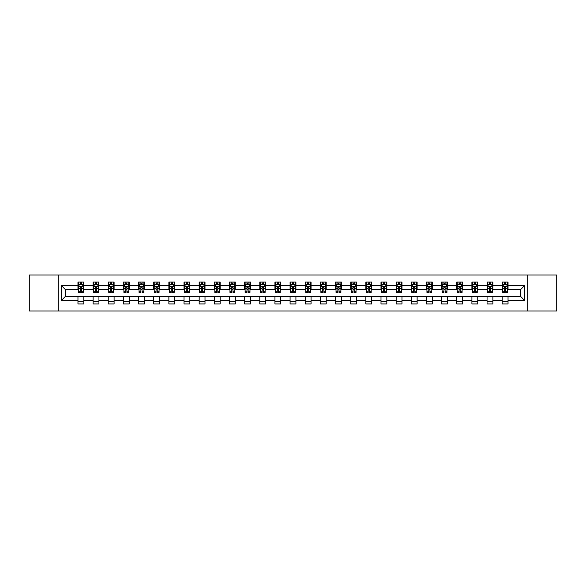 <?xml version="1.0" encoding="UTF-8"?>
<svg xmlns="http://www.w3.org/2000/svg" width="586" height="586" viewBox="0 0 586 586"><rect width="100%" height="100%" fill="white"/><g stroke="black" fill="none" stroke-linecap="round" stroke-linejoin="round"><path stroke-width="0.88" d="M527.759 310.968L556.7 310.968L556.7 275.032L527.759 275.032L527.759 310.968L58.241 310.968L58.241 275.032L29.3 275.032L29.3 310.968L58.241 310.968M527.759 275.032L58.241 275.032M508.04 285.616L508.04 282.071L502.209 282.071L502.209 285.616L492.885 285.616L492.885 282.071L487.061 282.071L487.061 285.616L477.737 285.616L477.737 282.071L471.906 282.071L471.906 285.616L462.581 285.616L462.581 282.071L456.758 282.071L456.758 285.616L447.433 285.616L447.433 282.071L441.602 282.071L441.602 285.616L432.278 285.616L432.278 282.071L426.454 282.071L426.454 285.616L417.129 285.616L417.129 282.071L411.299 282.071L411.299 285.616L401.974 285.616L401.974 282.071L396.151 282.071L396.151 285.616L386.826 285.616L386.826 282.071L380.995 282.071L380.995 285.616L371.671 285.616L371.671 282.071L365.847 282.071L365.847 285.616L356.522 285.616L356.522 282.071L350.692 282.071L350.692 285.616L341.367 285.616L341.367 282.071L335.544 282.071L335.544 285.616L326.219 285.616L326.219 282.071L320.388 282.071L320.388 285.616L311.063 285.616L311.063 282.071L305.24 282.071L305.24 285.616L295.915 285.616L295.915 282.071L290.085 282.071L290.085 285.616L280.76 285.616L280.76 282.071L274.937 282.071L274.937 285.616L265.612 285.616L265.612 282.071L259.781 282.071L259.781 285.616L250.456 285.616L250.456 282.071L244.633 282.071L244.633 285.616L235.308 285.616L235.308 282.071L229.478 282.071L229.478 285.616L220.153 285.616L220.153 282.071L214.33 282.071L214.33 285.616L205.005 285.616L205.005 282.071L199.174 282.071L199.174 285.616L189.849 285.616L189.849 282.071L184.026 282.071L184.026 285.616L174.701 285.616L174.701 282.071L168.871 282.071L168.871 285.616L159.546 285.616L159.546 282.071L153.722 282.071L153.722 285.616L144.398 285.616L144.398 282.071L138.567 282.071L138.567 285.616L129.242 285.616L129.242 282.071L123.419 282.071L123.419 285.616L114.094 285.616L114.094 282.071L108.264 282.071L108.264 285.616L98.939 285.616L98.939 282.071L93.115 282.071L93.115 285.616L83.791 285.616L83.791 282.071L77.96 282.071L77.96 285.616L61.449 285.616L61.449 300.384L65.332 296.494L77.96 296.494L77.96 303.929L83.791 303.929L83.791 296.494L93.115 296.494L93.115 303.929L98.939 303.929L98.939 296.494L108.264 296.494L108.264 303.929L114.094 303.929L114.094 296.494L123.419 296.494L123.419 303.929L129.242 303.929L129.242 296.494L138.567 296.494L138.567 303.929L144.398 303.929L144.398 296.494L153.722 296.494L153.722 303.929L159.546 303.929L159.546 296.494L168.871 296.494L168.871 303.929L174.701 303.929L174.701 296.494L184.026 296.494L184.026 303.929L189.849 303.929L189.849 296.494L199.174 296.494L199.174 303.929L205.005 303.929L205.005 296.494L214.33 296.494L214.33 303.929L220.153 303.929L220.153 296.494L229.478 296.494L229.478 303.929L235.308 303.929L235.308 296.494L244.633 296.494L244.633 303.929L250.456 303.929L250.456 296.494L259.781 296.494L259.781 303.929L265.612 303.929L265.612 296.494L274.937 296.494L274.937 303.929L280.76 303.929L280.76 296.494L290.085 296.494L290.085 303.929L295.915 303.929L295.915 296.494L305.24 296.494L305.24 303.929L311.063 303.929L311.063 296.494L320.388 296.494L320.388 303.929L326.219 303.929L326.219 296.494L335.544 296.494L335.544 303.929L341.367 303.929L341.367 296.494L350.692 296.494L350.692 303.929L356.522 303.929L356.522 296.494L365.847 296.494L365.847 303.929L371.671 303.929L371.671 296.494L380.995 296.494L380.995 303.929L386.826 303.929L386.826 296.494L396.151 296.494L396.151 303.929L401.974 303.929L401.974 296.494L411.299 296.494L411.299 303.929L417.129 303.929L417.129 296.494L426.454 296.494L426.454 303.929L432.278 303.929L432.278 296.494L441.602 296.494L441.602 303.929L447.433 303.929L447.433 296.494L456.758 296.494L456.758 303.929L462.581 303.929L462.581 296.494L471.906 296.494L471.906 303.929L477.737 303.929L477.737 296.494L487.061 296.494L487.061 303.929L492.885 303.929L492.885 296.494L502.209 296.494L502.209 303.929L508.04 303.929L508.04 296.494L520.668 296.494L520.668 289.506L508.04 289.506L508.04 285.616L524.551 285.616L524.551 300.384L508.04 300.384M502.209 300.384L492.885 300.384M487.061 300.384L477.737 300.384M471.906 300.384L462.581 300.384M456.758 300.384L447.433 300.384M441.602 300.384L432.278 300.384M426.454 300.384L417.129 300.384M411.299 300.384L401.974 300.384M396.151 300.384L386.826 300.384M380.995 300.384L371.671 300.384M365.847 300.384L356.522 300.384M350.692 300.384L341.367 300.384M335.544 300.384L326.219 300.384M320.388 300.384L311.063 300.384M305.24 300.384L295.915 300.384M290.085 300.384L280.76 300.384M274.937 300.384L265.612 300.384M259.781 300.384L250.456 300.384M244.633 300.384L235.308 300.384M229.478 300.384L220.153 300.384M214.33 300.384L205.005 300.384M199.174 300.384L189.849 300.384M184.026 300.384L174.701 300.384M168.871 300.384L159.546 300.384M153.722 300.384L144.398 300.384M138.567 300.384L129.242 300.384M123.419 300.384L114.094 300.384M108.264 300.384L98.939 300.384M93.115 300.384L83.791 300.384M77.96 300.384L61.449 300.384M502.209 285.616L502.209 289.506L492.885 289.506L492.885 285.616M487.061 285.616L487.061 289.506L477.737 289.506L477.737 285.616M471.906 285.616L471.906 289.506L462.581 289.506L462.581 285.616M456.758 285.616L456.758 289.506L447.433 289.506L447.433 285.616M441.602 285.616L441.602 289.506L432.278 289.506L432.278 285.616M426.454 285.616L426.454 289.506L417.129 289.506L417.129 285.616M411.299 285.616L411.299 289.506L401.974 289.506L401.974 285.616M396.151 285.616L396.151 289.506L386.826 289.506L386.826 285.616M380.995 285.616L380.995 289.506L371.671 289.506L371.671 285.616M365.847 285.616L365.847 289.506L356.522 289.506L356.522 285.616M350.692 285.616L350.692 289.506L341.367 289.506L341.367 285.616M335.544 285.616L335.544 289.506L326.219 289.506L326.219 285.616M320.388 285.616L320.388 289.506L311.063 289.506L311.063 285.616M305.24 285.616L305.24 289.506L295.915 289.506L295.915 285.616M290.085 285.616L290.085 289.506L280.76 289.506L280.76 285.616M274.937 285.616L274.937 289.506L265.612 289.506L265.612 285.616M259.781 285.616L259.781 289.506L250.456 289.506L250.456 285.616M244.633 285.616L244.633 289.506L235.308 289.506L235.308 285.616M229.478 285.616L229.478 289.506L220.153 289.506L220.153 285.616M214.33 285.616L214.33 289.506L205.005 289.506L205.005 285.616M199.174 285.616L199.174 289.506L189.849 289.506L189.849 285.616M184.026 285.616L184.026 289.506L174.701 289.506L174.701 285.616M168.871 285.616L168.871 289.506L159.546 289.506L159.546 285.616M153.722 285.616L153.722 289.506L144.398 289.506L144.398 285.616M138.567 285.616L138.567 289.506L129.242 289.506L129.242 285.616M123.419 285.616L123.419 289.506L114.094 289.506L114.094 285.616M108.264 285.616L108.264 289.506L98.939 289.506L98.939 285.616M93.115 285.616L93.115 289.506L83.791 289.506L83.791 285.616M77.96 285.616L77.96 289.506L65.332 289.506L61.449 285.616M65.332 289.506L65.332 296.494M524.551 300.384L520.668 296.494M520.668 289.506L524.551 285.616M77.96 284.503L78.443 284.503M80.289 284.503L81.454 284.503M83.3 284.503L83.791 284.503M77.96 289.403L78.443 289.403M80.289 289.403L81.454 289.403M83.3 289.403L83.791 289.403M77.96 296.597L83.791 296.597M77.96 301.497L83.791 301.497M93.115 296.597L98.939 296.597M93.115 301.497L98.939 301.497M93.115 284.503L93.599 284.503M95.445 284.503L96.609 284.503M98.455 284.503L98.939 284.503M93.115 289.403L93.599 289.403M95.445 289.403L96.609 289.403M98.455 289.403L98.939 289.403M108.264 296.597L114.094 296.597M108.264 301.497L114.094 301.497M108.264 284.503L108.747 284.503M110.593 284.503L111.758 284.503M113.603 284.503L114.094 284.503M108.264 289.403L108.747 289.403M110.593 289.403L111.758 289.403M113.603 289.403L114.094 289.403M123.419 296.597L129.242 296.597M123.419 301.497L129.242 301.497M123.419 284.503L123.902 284.503M125.748 284.503L126.913 284.503M128.759 284.503L129.242 284.503M123.419 289.403L123.902 289.403M125.748 289.403L126.913 289.403M128.759 289.403L129.242 289.403M138.567 296.597L144.398 296.597M138.567 301.497L144.398 301.497M138.567 284.503L139.05 284.503M140.896 284.503L142.061 284.503M143.907 284.503L144.398 284.503M138.567 289.403L139.05 289.403M140.896 289.403L142.061 289.403M143.907 289.403L144.398 289.403M153.722 296.597L159.546 296.597M153.722 301.497L159.546 301.497M153.722 284.503L154.206 284.503M156.052 284.503L157.216 284.503M159.062 284.503L159.546 284.503M153.722 289.403L154.206 289.403M156.052 289.403L157.216 289.403M159.062 289.403L159.546 289.403M168.871 296.597L174.701 296.597M168.871 301.497L174.701 301.497M168.871 284.503L169.354 284.503M171.2 284.503L172.365 284.503M174.21 284.503L174.701 284.503M168.871 289.403L169.354 289.403M171.2 289.403L172.365 289.403M174.21 289.403L174.701 289.403M184.026 296.597L189.849 296.597M184.026 301.497L189.849 301.497M184.026 284.503L184.509 284.503M186.355 284.503L187.52 284.503M189.366 284.503L189.849 284.503M184.026 289.403L184.509 289.403M186.355 289.403L187.52 289.403M189.366 289.403L189.849 289.403M199.174 296.597L205.005 296.597M199.174 301.497L205.005 301.497M199.174 284.503L199.658 284.503M201.503 284.503L202.675 284.503M204.514 284.503L205.005 284.503M199.174 289.403L199.658 289.403M201.503 289.403L202.675 289.403M204.514 289.403L205.005 289.403M214.33 296.597L220.153 296.597M214.33 301.497L220.153 301.497M214.33 284.503L214.813 284.503M216.659 284.503L217.824 284.503M219.669 284.503L220.153 284.503M214.33 289.403L214.813 289.403M216.659 289.403L217.824 289.403M219.669 289.403L220.153 289.403M229.478 296.597L235.308 296.597M229.478 301.497L235.308 301.497M229.478 284.503L229.961 284.503M231.807 284.503L232.979 284.503M234.818 284.503L235.308 284.503M229.478 289.403L229.961 289.403M231.807 289.403L232.979 289.403M234.818 289.403L235.308 289.403M244.633 296.597L250.456 296.597M244.633 301.497L250.456 301.497M244.633 284.503L245.116 284.503M246.962 284.503L248.127 284.503M249.973 284.503L250.456 284.503M244.633 289.403L245.116 289.403M246.962 289.403L248.127 289.403M249.973 289.403L250.456 289.403M259.781 296.597L265.612 296.597M259.781 301.497L265.612 301.497M259.781 284.503L260.265 284.503M262.11 284.503L263.282 284.503M265.121 284.503L265.612 284.503M259.781 289.403L260.265 289.403M262.11 289.403L263.282 289.403M265.121 289.403L265.612 289.403M274.937 296.597L280.76 296.597M274.937 301.497L280.76 301.497M274.937 284.503L275.42 284.503M277.266 284.503L278.431 284.503M280.276 284.503L280.76 284.503M274.937 289.403L275.42 289.403M277.266 289.403L278.431 289.403M280.276 289.403L280.76 289.403M290.085 296.597L295.915 296.597M290.085 301.497L295.915 301.497M290.085 284.503L290.575 284.503M292.414 284.503L293.586 284.503M295.425 284.503L295.915 284.503M290.085 289.403L290.575 289.403M292.414 289.403L293.586 289.403M295.425 289.403L295.915 289.403M305.24 296.597L311.063 296.597M305.24 301.497L311.063 301.497M305.24 284.503L305.724 284.503M307.569 284.503L308.734 284.503M310.58 284.503L311.063 284.503M305.24 289.403L305.724 289.403M307.569 289.403L308.734 289.403M310.58 289.403L311.063 289.403M320.388 296.597L326.219 296.597M320.388 301.497L326.219 301.497M320.388 284.503L320.879 284.503M322.718 284.503L323.89 284.503M325.735 284.503L326.219 284.503M320.388 289.403L320.879 289.403M322.718 289.403L323.89 289.403M325.735 289.403L326.219 289.403M335.544 296.597L341.367 296.597M335.544 301.497L341.367 301.497M335.544 284.503L336.027 284.503M337.873 284.503L339.038 284.503M340.884 284.503L341.367 284.503M335.544 289.403L336.027 289.403M337.873 289.403L339.038 289.403M340.884 289.403L341.367 289.403M350.692 296.597L356.522 296.597M350.692 301.497L356.522 301.497M350.692 284.503L351.182 284.503M353.021 284.503L354.193 284.503M356.039 284.503L356.522 284.503M350.692 289.403L351.182 289.403M353.021 289.403L354.193 289.403M356.039 289.403L356.522 289.403M365.847 296.597L371.671 296.597M365.847 301.497L371.671 301.497M365.847 284.503L366.331 284.503M368.176 284.503L369.341 284.503M371.187 284.503L371.671 284.503M365.847 289.403L366.331 289.403M368.176 289.403L369.341 289.403M371.187 289.403L371.671 289.403M380.995 296.597L386.826 296.597M380.995 301.497L386.826 301.497M380.995 284.503L381.486 284.503M383.325 284.503L384.497 284.503M386.342 284.503L386.826 284.503M380.995 289.403L381.486 289.403M383.325 289.403L384.497 289.403M386.342 289.403L386.826 289.403M396.151 296.597L401.974 296.597M396.151 301.497L401.974 301.497M396.151 284.503L396.634 284.503M398.48 284.503L399.645 284.503M401.491 284.503L401.974 284.503M396.151 289.403L396.634 289.403M398.48 289.403L399.645 289.403M401.491 289.403L401.974 289.403M411.299 296.597L417.129 296.597M411.299 301.497L417.129 301.497M411.299 284.503L411.79 284.503M413.635 284.503L414.8 284.503M416.646 284.503L417.129 284.503M411.299 289.403L411.79 289.403M413.635 289.403L414.8 289.403M416.646 289.403L417.129 289.403M426.454 296.597L432.278 296.597M426.454 301.497L432.278 301.497M426.454 284.503L426.938 284.503M428.784 284.503L429.948 284.503M431.794 284.503L432.278 284.503M426.454 289.403L426.938 289.403M428.784 289.403L429.948 289.403M431.794 289.403L432.278 289.403M441.602 296.597L447.433 296.597M441.602 301.497L447.433 301.497M441.602 284.503L442.093 284.503M443.939 284.503L445.104 284.503M446.95 284.503L447.433 284.503M441.602 289.403L442.093 289.403M443.939 289.403L445.104 289.403M446.95 289.403L447.433 289.403M456.758 296.597L462.581 296.597M456.758 301.497L462.581 301.497M456.758 284.503L457.241 284.503M459.087 284.503L460.252 284.503M462.098 284.503L462.581 284.503M456.758 289.403L457.241 289.403M459.087 289.403L460.252 289.403M462.098 289.403L462.581 289.403M471.906 296.597L477.737 296.597M471.906 301.497L477.737 301.497M471.906 284.503L472.397 284.503M474.242 284.503L475.407 284.503M477.253 284.503L477.737 284.503M471.906 289.403L472.397 289.403M474.242 289.403L475.407 289.403M477.253 289.403L477.737 289.403M487.061 296.597L492.885 296.597M487.061 301.497L492.885 301.497M487.061 284.503L487.545 284.503M489.391 284.503L490.555 284.503M492.401 284.503L492.885 284.503M487.061 289.403L487.545 289.403M489.391 289.403L490.555 289.403M492.401 289.403L492.885 289.403M502.209 296.597L508.04 296.597M502.209 301.497L508.04 301.497M502.209 284.503L502.7 284.503M504.546 284.503L505.711 284.503M507.557 284.503L508.04 284.503M502.209 289.403L502.7 289.403M504.546 289.403L505.711 289.403M507.557 289.403L508.04 289.403M81.454 283.338L80.289 283.338M83.3 291.198L81.454 291.198L81.454 292.414L83.3 292.414L83.3 286.495L82.333 284.547L79.418 284.547L78.443 286.495L78.443 292.414L80.289 292.414L80.289 291.198L78.443 291.198M78.443 286.495L78.443 282.071M83.3 286.495L83.3 282.071M80.289 284.547L80.289 282.071M81.454 282.071L81.454 284.547M81.454 291.198L81.454 287.221L80.289 287.221L80.289 291.198M96.609 283.338L95.445 283.338M98.455 291.198L96.609 291.198L96.609 292.414L98.455 292.414L98.455 286.495L97.481 284.547L94.566 284.547L93.599 286.495L93.599 292.414L95.445 292.414L95.445 291.198L93.599 291.198M93.599 286.495L93.599 282.071M98.455 286.495L98.455 282.071M95.445 284.547L95.445 282.071M96.609 282.071L96.609 284.547M96.609 291.198L96.609 287.221L95.445 287.221L95.445 291.198M111.758 283.338L110.593 283.338M113.603 291.198L111.758 291.198L111.758 292.414L113.603 292.414L113.603 286.495L112.637 284.547L109.721 284.547L108.747 286.495L108.747 292.414L110.593 292.414L110.593 291.198L108.747 291.198M108.747 286.495L108.747 282.071M113.603 286.495L113.603 282.071M110.593 284.547L110.593 282.071M111.758 282.071L111.758 284.547M111.758 291.198L111.758 287.221L110.593 287.221L110.593 291.198M126.913 283.338L125.748 283.338M128.759 291.198L126.913 291.198L126.913 292.414L128.759 292.414L128.759 286.495L127.785 284.547L124.877 284.547L123.902 286.495L123.902 292.414L125.748 292.414L125.748 291.198L123.902 291.198M123.902 286.495L123.902 282.071M128.759 286.495L128.759 282.071M125.748 284.547L125.748 282.071M126.913 282.071L126.913 284.547M126.913 291.198L126.913 287.221L125.748 287.221L125.748 291.198M142.061 283.338L140.896 283.338M143.907 291.198L142.061 291.198L142.061 292.414L143.907 292.414L143.907 286.495L142.94 284.547L140.025 284.547L139.05 286.495L139.05 292.414L140.896 292.414L140.896 291.198L139.05 291.198M139.05 286.495L139.05 282.071M143.907 286.495L143.907 282.071M140.896 284.547L140.896 282.071M142.061 282.071L142.061 284.547M142.061 291.198L142.061 287.221L140.896 287.221L140.896 291.198M157.216 283.338L156.052 283.338M159.062 291.198L157.216 291.198L157.216 292.414L159.062 292.414L159.062 286.495L158.088 284.547L155.18 284.547L154.206 286.495L154.206 292.414L156.052 292.414L156.052 291.198L154.206 291.198M154.206 286.495L154.206 282.071M159.062 286.495L159.062 282.071M156.052 284.547L156.052 282.071M157.216 282.071L157.216 284.547M157.216 291.198L157.216 287.221L156.052 287.221L156.052 291.198M172.365 283.338L171.2 283.338M174.21 291.198L172.365 291.198L172.365 292.414L174.21 292.414L174.21 286.495L173.244 284.547L170.328 284.547L169.354 286.495L169.354 292.414L171.2 292.414L171.2 291.198L169.354 291.198M169.354 286.495L169.354 282.071M174.21 286.495L174.21 282.071M171.2 284.547L171.2 282.071M172.365 282.071L172.365 284.547M172.365 291.198L172.365 287.221L171.2 287.221L171.2 291.198M187.52 283.338L186.355 283.338M189.366 291.198L187.52 291.198L187.52 292.414L189.366 292.414L189.366 286.495L188.392 284.547L185.484 284.547L184.509 286.495L184.509 292.414L186.355 292.414L186.355 291.198L184.509 291.198M184.509 286.495L184.509 282.071M189.366 286.495L189.366 282.071M186.355 284.547L186.355 282.071M187.52 282.071L187.52 284.547M187.52 291.198L187.52 287.221L186.355 287.221L186.355 291.198M202.675 283.338L201.503 283.338M204.514 291.198L202.675 291.198L202.675 292.414L204.514 292.414L204.514 286.495L203.547 284.547L200.632 284.547L199.658 286.495L199.658 292.414L201.503 292.414L201.503 291.198L199.658 291.198M199.658 286.495L199.658 282.071M204.514 286.495L204.514 282.071M201.503 284.547L201.503 282.071M202.675 282.071L202.675 284.547M202.675 291.198L202.675 287.221L201.503 287.221L201.503 291.198M217.824 283.338L216.659 283.338M219.669 291.198L217.824 291.198L217.824 292.414L219.669 292.414L219.669 286.495L218.695 284.547L215.787 284.547L214.813 286.495L214.813 292.414L216.659 292.414L216.659 291.198L214.813 291.198M214.813 286.495L214.813 282.071M219.669 286.495L219.669 282.071M216.659 284.547L216.659 282.071M217.824 282.071L217.824 284.547M217.824 291.198L217.824 287.221L216.659 287.221L216.659 291.198M232.979 283.338L231.807 283.338M234.818 291.198L232.979 291.198L232.979 292.414L234.818 292.414L234.818 286.495L233.851 284.547L230.935 284.547L229.961 286.495L229.961 292.414L231.807 292.414L231.807 291.198L229.961 291.198M229.961 286.495L229.961 282.071M234.818 286.495L234.818 282.071M231.807 284.547L231.807 282.071M232.979 282.071L232.979 284.547M232.979 291.198L232.979 287.221L231.807 287.221L231.807 291.198M248.127 283.338L246.962 283.338M249.973 291.198L248.127 291.198L248.127 292.414L249.973 292.414L249.973 286.495L248.999 284.547L246.091 284.547L245.116 286.495L245.116 292.414L246.962 292.414L246.962 291.198L245.116 291.198M245.116 286.495L245.116 282.071M249.973 286.495L249.973 282.071M246.962 284.547L246.962 282.071M248.127 282.071L248.127 284.547M248.127 291.198L248.127 287.221L246.962 287.221L246.962 291.198M263.282 283.338L262.11 283.338M265.121 291.198L263.282 291.198L263.282 292.414L265.121 292.414L265.121 286.495L264.154 284.547L261.239 284.547L260.265 286.495L260.265 292.414L262.11 292.414L262.11 291.198L260.265 291.198M260.265 286.495L260.265 282.071M265.121 286.495L265.121 282.071M262.11 284.547L262.11 282.071M263.282 282.071L263.282 284.547M263.282 291.198L263.282 287.221L262.11 287.221L262.11 291.198M278.431 283.338L277.266 283.338M280.276 291.198L278.431 291.198L278.431 292.414L280.276 292.414L280.276 286.495L279.302 284.547L276.394 284.547L275.42 286.495L275.42 292.414L277.266 292.414L277.266 291.198L275.42 291.198M275.42 286.495L275.42 282.071M280.276 286.495L280.276 282.071M277.266 284.547L277.266 282.071M278.431 282.071L278.431 284.547M278.431 291.198L278.431 287.221L277.266 287.221L277.266 291.198M293.586 283.338L292.414 283.338M295.425 291.198L293.586 291.198L293.586 292.414L295.425 292.414L295.425 286.495L294.458 284.547L291.542 284.547L290.575 286.495L290.575 292.414L292.414 292.414L292.414 291.198L290.575 291.198M290.575 286.495L290.575 282.071M295.425 286.495L295.425 282.071M292.414 284.547L292.414 282.071M293.586 282.071L293.586 284.547M293.586 291.198L293.586 287.221L292.414 287.221L292.414 291.198M308.734 283.338L307.569 283.338M310.58 291.198L308.734 291.198L308.734 292.414L310.58 292.414L310.58 286.495L309.606 284.547L306.698 284.547L305.724 286.495L305.724 292.414L307.569 292.414L307.569 291.198L305.724 291.198M305.724 286.495L305.724 282.071M310.58 286.495L310.58 282.071M307.569 284.547L307.569 282.071M308.734 282.071L308.734 284.547M308.734 291.198L308.734 287.221L307.569 287.221L307.569 291.198M323.89 283.338L322.718 283.338M325.735 291.198L323.89 291.198L323.89 292.414L325.735 292.414L325.735 286.495L324.761 284.547L321.846 284.547L320.879 286.495L320.879 292.414L322.718 292.414L322.718 291.198L320.879 291.198M320.879 286.495L320.879 282.071M325.735 286.495L325.735 282.071M322.718 284.547L322.718 282.071M323.89 282.071L323.89 284.547M323.89 291.198L323.89 287.221L322.718 287.221L322.718 291.198M339.038 283.338L337.873 283.338M340.884 291.198L339.038 291.198L339.038 292.414L340.884 292.414L340.884 286.495L339.909 284.547L337.001 284.547L336.027 286.495L336.027 292.414L337.873 292.414L337.873 291.198L336.027 291.198M336.027 286.495L336.027 282.071M340.884 286.495L340.884 282.071M337.873 284.547L337.873 282.071M339.038 282.071L339.038 284.547M339.038 291.198L339.038 287.221L337.873 287.221L337.873 291.198M354.193 283.338L353.021 283.338M356.039 291.198L354.193 291.198L354.193 292.414L356.039 292.414L356.039 286.495L355.065 284.547L352.149 284.547L351.182 286.495L351.182 292.414L353.021 292.414L353.021 291.198L351.182 291.198M351.182 286.495L351.182 282.071M356.039 286.495L356.039 282.071M353.021 284.547L353.021 282.071M354.193 282.071L354.193 284.547M354.193 291.198L354.193 287.221L353.021 287.221L353.021 291.198M369.341 283.338L368.176 283.338M371.187 291.198L369.341 291.198L369.341 292.414L371.187 292.414L371.187 286.495L370.213 284.547L367.305 284.547L366.331 286.495L366.331 292.414L368.176 292.414L368.176 291.198L366.331 291.198M366.331 286.495L366.331 282.071M371.187 286.495L371.187 282.071M368.176 284.547L368.176 282.071M369.341 282.071L369.341 284.547M369.341 291.198L369.341 287.221L368.176 287.221L368.176 291.198M384.497 283.338L383.325 283.338M386.342 291.198L384.497 291.198L384.497 292.414L386.342 292.414L386.342 286.495L385.368 284.547L382.453 284.547L381.486 286.495L381.486 292.414L383.325 292.414L383.325 291.198L381.486 291.198M381.486 286.495L381.486 282.071M386.342 286.495L386.342 282.071M383.325 284.547L383.325 282.071M384.497 282.071L384.497 284.547M384.497 291.198L384.497 287.221L383.325 287.221L383.325 291.198M399.645 283.338L398.48 283.338M401.491 291.198L399.645 291.198L399.645 292.414L401.491 292.414L401.491 286.495L400.516 284.547L397.608 284.547L396.634 286.495L396.634 292.414L398.48 292.414L398.48 291.198L396.634 291.198M396.634 286.495L396.634 282.071M401.491 286.495L401.491 282.071M398.48 284.547L398.48 282.071M399.645 282.071L399.645 284.547M399.645 291.198L399.645 287.221L398.48 287.221L398.48 291.198M414.8 283.338L413.635 283.338M416.646 291.198L414.8 291.198L414.8 292.414L416.646 292.414L416.646 286.495L415.672 284.547L412.756 284.547L411.79 286.495L411.79 292.414L413.635 292.414L413.635 291.198L411.79 291.198M411.79 286.495L411.79 282.071M416.646 286.495L416.646 282.071M413.635 284.547L413.635 282.071M414.8 282.071L414.8 284.547M414.8 291.198L414.8 287.221L413.635 287.221L413.635 291.198M429.948 283.338L428.784 283.338M431.794 291.198L429.948 291.198L429.948 292.414L431.794 292.414L431.794 286.495L430.82 284.547L427.912 284.547L426.938 286.495L426.938 292.414L428.784 292.414L428.784 291.198L426.938 291.198M426.938 286.495L426.938 282.071M431.794 286.495L431.794 282.071M428.784 284.547L428.784 282.071M429.948 282.071L429.948 284.547M429.948 291.198L429.948 287.221L428.784 287.221L428.784 291.198M445.104 283.338L443.939 283.338M446.95 291.198L445.104 291.198L445.104 292.414L446.95 292.414L446.95 286.495L445.975 284.547L443.06 284.547L442.093 286.495L442.093 292.414L443.939 292.414L443.939 291.198L442.093 291.198M442.093 286.495L442.093 282.071M446.95 286.495L446.95 282.071M443.939 284.547L443.939 282.071M445.104 282.071L445.104 284.547M445.104 291.198L445.104 287.221L443.939 287.221L443.939 291.198M460.252 283.338L459.087 283.338M462.098 291.198L460.252 291.198L460.252 292.414L462.098 292.414L462.098 286.495L461.123 284.547L458.215 284.547L457.241 286.495L457.241 292.414L459.087 292.414L459.087 291.198L457.241 291.198M457.241 286.495L457.241 282.071M462.098 286.495L462.098 282.071M459.087 284.547L459.087 282.071M460.252 282.071L460.252 284.547M460.252 291.198L460.252 287.221L459.087 287.221L459.087 291.198M475.407 283.338L474.242 283.338M477.253 291.198L475.407 291.198L475.407 292.414L477.253 292.414L477.253 286.495L476.279 284.547L473.363 284.547L472.397 286.495L472.397 292.414L474.242 292.414L474.242 291.198L472.397 291.198M472.397 286.495L472.397 282.071M477.253 286.495L477.253 282.071M474.242 284.547L474.242 282.071M475.407 282.071L475.407 284.547M475.407 291.198L475.407 287.221L474.242 287.221L474.242 291.198M490.555 283.338L489.391 283.338M492.401 291.198L490.555 291.198L490.555 292.414L492.401 292.414L492.401 286.495L491.434 284.547L488.519 284.547L487.545 286.495L487.545 292.414L489.391 292.414L489.391 291.198L487.545 291.198M487.545 286.495L487.545 282.071M492.401 286.495L492.401 282.071M489.391 284.547L489.391 282.071M490.555 282.071L490.555 284.547M490.555 291.198L490.555 287.221L489.391 287.221L489.391 291.198M505.711 283.338L504.546 283.338M507.557 291.198L505.711 291.198L505.711 292.414L507.557 292.414L507.557 286.495L506.582 284.547L503.667 284.547L502.7 286.495L502.7 292.414L504.546 292.414L504.546 291.198L502.7 291.198M502.7 286.495L502.7 282.071M507.557 286.495L507.557 282.071M504.546 284.547L504.546 282.071M505.711 282.071L505.711 284.547M505.711 291.198L505.711 287.221L504.546 287.221L504.546 291.198M83.278 286.444L78.473 286.444M78.443 284.664L79.359 284.664M82.392 284.664L83.3 284.664M80.289 288.598L78.443 288.598M83.3 288.598L81.454 288.598M81.454 283.954L80.289 283.954M98.433 286.444L93.621 286.444M93.599 284.664L94.514 284.664M97.54 284.664L98.455 284.664M95.445 288.598L93.599 288.598M98.455 288.598L96.609 288.598M96.609 283.954L95.445 283.954M113.581 286.444L108.776 286.444M108.747 284.664L109.663 284.664M112.695 284.664L113.603 284.664M110.593 288.598L108.747 288.598M113.603 288.598L111.758 288.598M111.758 283.954L110.593 283.954M128.737 286.444L123.924 286.444M123.902 284.664L124.818 284.664M127.843 284.664L128.759 284.664M125.748 288.598L123.902 288.598M128.759 288.598L126.913 288.598M126.913 283.954L125.748 283.954M143.885 286.444L139.08 286.444M139.05 284.664L139.966 284.664M142.999 284.664L143.907 284.664M140.896 288.598L139.05 288.598M143.907 288.598L142.061 288.598M142.061 283.954L140.896 283.954M159.04 286.444L154.228 286.444M154.206 284.664L155.122 284.664M158.147 284.664L159.062 284.664M156.052 288.598L154.206 288.598M159.062 288.598L157.216 288.598M157.216 283.954L156.052 283.954M174.189 286.444L169.383 286.444M169.354 284.664L170.27 284.664M173.302 284.664L174.21 284.664M171.2 288.598L169.354 288.598M174.21 288.598L172.365 288.598M172.365 283.954L171.2 283.954M189.344 286.444L184.531 286.444M184.509 284.664L185.425 284.664M188.45 284.664L189.366 284.664M186.355 288.598L184.509 288.598M189.366 288.598L187.52 288.598M187.52 283.954L186.355 283.954M204.492 286.444L199.687 286.444M199.658 284.664L200.573 284.664M203.606 284.664L204.514 284.664M201.503 288.598L199.658 288.598M204.514 288.598L202.675 288.598M202.675 283.954L201.503 283.954M219.647 286.444L214.835 286.444M214.813 284.664L215.729 284.664M218.754 284.664L219.669 284.664M216.659 288.598L214.813 288.598M219.669 288.598L217.824 288.598M217.824 283.954L216.659 283.954M234.796 286.444L229.99 286.444M229.961 284.664L230.877 284.664M233.909 284.664L234.818 284.664M231.807 288.598L229.961 288.598M234.818 288.598L232.979 288.598M232.979 283.954L231.807 283.954M249.951 286.444L245.138 286.444M245.116 284.664L246.032 284.664M249.057 284.664L249.973 284.664M246.962 288.598L245.116 288.598M249.973 288.598L248.127 288.598M248.127 283.954L246.962 283.954M265.099 286.444L260.294 286.444M260.265 284.664L261.18 284.664M264.213 284.664L265.121 284.664M262.11 288.598L260.265 288.598M265.121 288.598L263.282 288.598M263.282 283.954L262.11 283.954M280.255 286.444L275.442 286.444M275.42 284.664L276.336 284.664M279.361 284.664L280.276 284.664M277.266 288.598L275.42 288.598M280.276 288.598L278.431 288.598M278.431 283.954L277.266 283.954M295.403 286.444L290.597 286.444M290.575 284.664L291.484 284.664M294.516 284.664L295.425 284.664M292.414 288.598L290.575 288.598M295.425 288.598L293.586 288.598M293.586 283.954L292.414 283.954M310.558 286.444L305.745 286.444M305.724 284.664L306.639 284.664M309.664 284.664L310.58 284.664M307.569 288.598L305.724 288.598M310.58 288.598L308.734 288.598M308.734 283.954L307.569 283.954M325.706 286.444L320.901 286.444M320.879 284.664L321.787 284.664M324.82 284.664L325.735 284.664M322.718 288.598L320.879 288.598M325.735 288.598L323.89 288.598M323.89 283.954L322.718 283.954M340.862 286.444L336.049 286.444M336.027 284.664L336.943 284.664M339.968 284.664L340.884 284.664M337.873 288.598L336.027 288.598M340.884 288.598L339.038 288.598M339.038 283.954L337.873 283.954M356.01 286.444L351.204 286.444M351.182 284.664L352.091 284.664M355.123 284.664L356.039 284.664M353.021 288.598L351.182 288.598M356.039 288.598L354.193 288.598M354.193 283.954L353.021 283.954M371.165 286.444L366.353 286.444M366.331 284.664L367.246 284.664M370.271 284.664L371.187 284.664M368.176 288.598L366.331 288.598M371.187 288.598L369.341 288.598M369.341 283.954L368.176 283.954M386.313 286.444L381.508 286.444M381.486 284.664L382.394 284.664M385.427 284.664L386.342 284.664M383.325 288.598L381.486 288.598M386.342 288.598L384.497 288.598M384.497 283.954L383.325 283.954M401.469 286.444L396.656 286.444M396.634 284.664L397.55 284.664M400.575 284.664L401.491 284.664M398.48 288.598L396.634 288.598M401.491 288.598L399.645 288.598M399.645 283.954L398.48 283.954M416.617 286.444L411.812 286.444M411.79 284.664L412.698 284.664M415.73 284.664L416.646 284.664M413.635 288.598L411.79 288.598M416.646 288.598L414.8 288.598M414.8 283.954L413.635 283.954M431.772 286.444L426.96 286.444M426.938 284.664L427.853 284.664M430.878 284.664L431.794 284.664M428.784 288.598L426.938 288.598M431.794 288.598L429.948 288.598M429.948 283.954L428.784 283.954M446.92 286.444L442.115 286.444M442.093 284.664L443.001 284.664M446.034 284.664L446.95 284.664M443.939 288.598L442.093 288.598M446.95 288.598L445.104 288.598M445.104 283.954L443.939 283.954M462.076 286.444L457.263 286.444M457.241 284.664L458.157 284.664M461.182 284.664L462.098 284.664M459.087 288.598L457.241 288.598M462.098 288.598L460.252 288.598M460.252 283.954L459.087 283.954M477.224 286.444L472.419 286.444M472.397 284.664L473.305 284.664M476.337 284.664L477.253 284.664M474.242 288.598L472.397 288.598M477.253 288.598L475.407 288.598M475.407 283.954L474.242 283.954M492.379 286.444L487.567 286.444M487.545 284.664L488.46 284.664M491.486 284.664L492.401 284.664M489.391 288.598L487.545 288.598M492.401 288.598L490.555 288.598M490.555 283.954L489.391 283.954M507.527 286.444L502.722 286.444M502.7 284.664L503.608 284.664M506.641 284.664L507.557 284.664M504.546 288.598L502.7 288.598M507.557 288.598L505.711 288.598M505.711 283.954L504.546 283.954"/></g></svg>
